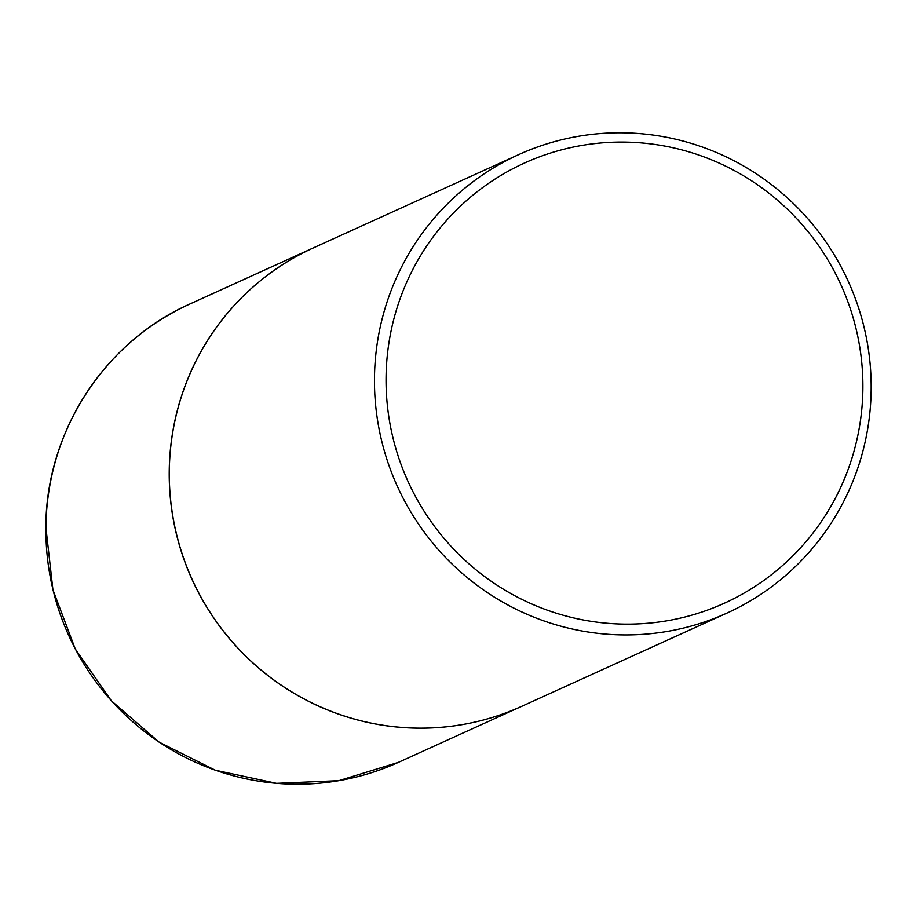 <?xml version="1.0" encoding="UTF-8"?>
<svg xmlns="http://www.w3.org/2000/svg" width="917" height="917" viewBox="0 0 917 917"><rect width="100%" height="100%" fill="white"/><g stroke="black" fill="none" stroke-linecap="round" stroke-linejoin="round"><path stroke-width="1.38" d="M190.106 303.894A251.774 247.647 65.6 0 0 45.919 526.897A251.774 247.647 65.6 0 0 398.402 762.359L338.866 780.665L276.521 783.336L215.312 770.211L159.077 742.105L111.381 700.806L75.24 648.915L52.922 589.723L45.85 526.954C45.965 432.205 104.538 341.617 190.106 303.894L313.419 247.877A251.774 247.647 65.6 0 0 313.419 247.877A251.774 247.647 65.6 0 0 169.232 470.868A251.774 247.647 65.6 0 0 521.716 706.331A251.774 247.647 65.6 0 0 521.75 706.319L726.963 613.083A251.774 247.647 65.6 0 0 871.15 390.092A251.774 247.647 65.6 0 0 518.667 154.629A251.774 247.647 65.6 0 0 374.48 377.621A251.774 247.647 65.6 0 0 726.963 613.083M518.667 154.629L313.511 247.831A251.774 247.647 65.6 0 0 169.313 470.834A251.774 247.647 65.6 0 0 521.796 706.296M862.874 389.083A241.71 237.732 65.6 0 0 627.411 142.146A241.71 237.732 65.6 0 0 386.068 377.116A241.71 237.732 65.6 0 0 621.531 624.064A241.71 237.732 65.6 0 0 862.874 389.083M398.402 762.359L521.716 706.331"/></g></svg>
